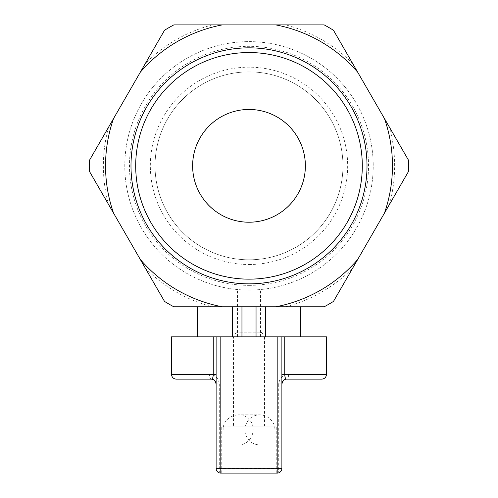 <?xml version="1.0" encoding="UTF-8"?>
<svg xmlns="http://www.w3.org/2000/svg" width="498" height="498" viewBox="0 0 498 498"><rect width="100%" height="100%" fill="white"/><g stroke="black" fill="none" stroke-linecap="round" stroke-linejoin="round"><path stroke-width="0.37" stroke-dasharray="2.49 1.87" d="M223.16 426.12L274.84 426.12L223.16 426.12L223.16 429.88L274.84 429.88L223.16 429.88C222.463 417.007 240.217 409.655 248.826 419.248C258.418 427.857 251.067 445.604 238.193 444.913L259.807 444.913L238.193 444.913M274.84 426.12L274.84 429.88C275.406 424.103 270.028 415.17 259.807 414.846L238.193 414.846L259.807 414.846C255.586 414.909 251.982 416.434 249 419.422C243.404 426.394 243.404 433.36 249 440.332C251.982 443.32 255.586 444.845 259.807 444.913M263.093 426.12L234.907 426.12L263.093 426.12L263.093 334.034L234.907 334.034L263.093 334.034L261.213 332.154L236.787 332.154L261.213 332.154M234.907 426.12L234.907 334.034L236.787 332.154M211.413 379.14A4.7 2.029 90 0 1 209.384 374.44C215.08 374.708 218.379 377.839 219.288 383.834L216.113 383.834L216.113 336.853L300.68 336.853L281.887 336.853L281.887 383.834L278.712 383.834C279.633 377.833 282.932 374.701 288.616 374.44A4.7 2.029 -90 0 1 286.587 379.14C284.059 379.115 282.491 380.677 281.887 383.834L281.887 468.4A4.7 4.7 0 0 1 277.187 473.1L220.813 473.1A4.7 4.7 0 0 1 216.113 468.4L216.113 383.834C215.516 380.684 213.947 379.121 211.413 379.14L176.18 379.14C173.416 378.841 171.847 377.272 171.48 374.44L171.48 336.853L326.52 336.853L326.52 374.44C326.153 377.272 324.584 378.841 321.82 379.14L286.587 379.14L284.464 379.638L283.343 380.435M233.494 336.853L264.506 336.853L233.494 336.853L233.494 426.12L264.506 426.12L233.494 426.12M249 426.12L276.247 426.12L249 426.12M249 473.1L221.753 473.1L249 473.1M249 264.506A98.66 98.66 0 0 0 334.444 116.513A98.66 98.66 0 0 0 163.556 116.513A98.66 98.66 0 0 0 249 264.506M249 285.366A119.526 119.526 0 0 0 352.509 106.08A119.526 119.526 0 0 0 145.491 106.08A119.526 119.526 0 0 0 249 285.366M408.646 171.219A159.734 159.734 0 0 0 408.646 160.468L333.473 30.272A159.734 159.734 0 0 0 324.167 24.9L173.833 24.9A159.734 159.734 0 0 0 164.527 30.272L89.354 160.468A159.734 159.734 0 0 0 89.354 171.219L164.527 301.415A159.734 159.734 0 0 0 173.833 306.787L324.167 306.787A159.734 159.734 0 0 0 333.473 301.415L408.646 171.219M232.554 306.787L300.68 306.787L232.554 306.787L232.554 336.853L265.446 336.853L265.446 306.787M265.446 336.853L277.187 336.853M220.813 336.853L232.554 336.853M249 336.853L237.446 336.853L249 336.853M249 222.22A56.38 56.38 0 0 0 305.38 165.846A56.38 56.38 0 0 0 249 109.467A56.38 56.38 0 0 0 192.62 165.846A56.38 56.38 0 0 0 249 222.22M249 279.148A113.307 113.307 0 0 0 347.125 109.193A113.307 113.307 0 0 0 150.875 109.193A113.307 113.307 0 0 0 249 279.148M249 289.873L260.554 289.873L249 289.873M249 290.066A124.22 124.22 0 0 0 311.113 58.266A124.22 124.22 0 0 0 124.78 165.846A124.22 124.22 0 0 0 311.113 273.421A124.22 124.22 0 0 0 311.113 58.266A124.22 124.22 0 0 0 129.007 133.694A124.22 124.22 0 0 0 249 290.066M212.304 24.9A145.64 145.64 0 0 0 145.285 63.595M352.715 63.595A145.64 145.64 0 0 0 285.696 24.9M389.405 204.535A145.64 145.64 0 0 0 389.405 127.152M285.696 306.787A145.64 145.64 0 0 0 352.715 268.092M145.285 268.092A145.64 145.64 0 0 0 212.304 306.787M108.595 127.152A145.64 145.64 0 0 0 108.595 204.535M342.96 165.846A93.96 93.96 0 0 0 202.02 84.467A93.96 93.96 0 0 0 202.02 247.22A93.96 93.96 0 0 0 342.96 165.846A93.96 93.96 0 0 0 249 71.88A93.96 93.96 0 0 0 155.04 165.846A93.96 93.96 0 0 0 249 259.807A93.96 93.96 0 0 0 342.96 165.846M209.384 374.44L171.48 374.44M326.52 374.44L288.616 374.44M219.288 383.834L219.288 468.4A4.7 1.525 -90 0 0 220.813 473.1A4.7 4.7 0 0 1 216.113 468.4L281.887 468.4A4.7 4.7 0 0 1 277.187 473.1A4.7 1.525 90 0 0 278.712 468.4L278.712 383.834M264.506 336.853L264.506 426.12M276.247 473.1L276.247 426.12M221.753 473.1L221.753 426.12M213.978 379.899L214.657 380.435M260.554 336.853L260.554 289.873M237.446 336.853L237.446 289.873"/><path stroke-width="0.75" d="M283.343 380.435L281.887 383.834A4.7 4.7 0 0 1 286.587 379.14C285.547 379.171 284.937 377.609 284.75 374.44L284.75 336.853L277.187 336.853L277.187 473.1L220.813 473.1L220.813 468.724A4.7 0.324 180 0 1 216.113 468.4L216.113 336.853L281.887 336.853L281.887 468.4A4.7 0.324 180 0 1 277.187 468.724L220.813 468.724L220.813 336.853L171.48 336.853L171.48 374.44C171.847 377.272 173.416 378.841 176.18 379.14L211.413 379.14A4.7 4.7 0 0 1 216.113 383.834L214.657 380.435M284.75 336.853L326.52 336.853L326.52 374.44C326.153 377.272 324.584 378.841 321.82 379.14L286.587 379.14M277.187 473.1A4.7 4.7 0 0 0 281.887 468.4M216.113 468.4A4.7 4.7 0 0 0 220.813 473.1M171.48 374.44L213.25 374.44C213.069 377.596 212.459 379.165 211.413 379.14L213.978 379.899M384.437 213.144L408.646 171.219A159.734 159.734 0 0 0 408.646 160.468L357.682 72.198A143.461 143.461 0 0 0 275.761 24.9L222.239 24.9A143.461 143.461 0 0 0 140.318 72.198L113.563 118.543A143.461 143.461 0 0 0 113.563 213.144L140.318 259.489A143.461 143.461 0 0 0 222.239 306.787L275.761 306.787A143.461 143.461 0 0 0 357.682 259.489L384.437 213.144A143.461 143.461 0 0 0 384.437 118.543M275.761 306.787L324.167 306.787A159.734 159.734 0 0 0 333.473 301.415L357.682 259.489M140.318 259.489L164.527 301.415A159.734 159.734 0 0 0 173.833 306.787L222.239 306.787M113.563 118.543L89.354 160.468A159.734 159.734 0 0 0 89.354 171.219L113.563 213.144M222.239 24.9L173.833 24.9A159.734 159.734 0 0 0 164.527 30.272L140.318 72.198M357.682 72.198L333.473 30.272A159.734 159.734 0 0 0 324.167 24.9L275.761 24.9M249 283.848A118.001 118.001 0 0 0 351.196 106.84A118.001 118.001 0 0 0 146.804 106.84A118.001 118.001 0 0 0 249 283.848M249 109.467A56.38 56.38 0 0 1 297.823 194.033A56.38 56.38 0 0 1 200.177 194.033A56.38 56.38 0 0 1 249 109.467M249 279.148A113.307 113.307 0 0 0 347.125 109.193A113.307 113.307 0 0 0 150.875 109.193A113.307 113.307 0 0 0 249 279.148M265.446 306.787L265.446 336.853M232.554 306.787L232.554 336.853M216.113 374.44L213.25 374.44L213.25 336.853M281.887 374.44L326.52 374.44M256.047 306.787L256.047 336.853M241.953 306.787L241.953 336.853M300.68 336.853L300.68 306.787M197.32 336.853L197.32 306.787"/></g></svg>
